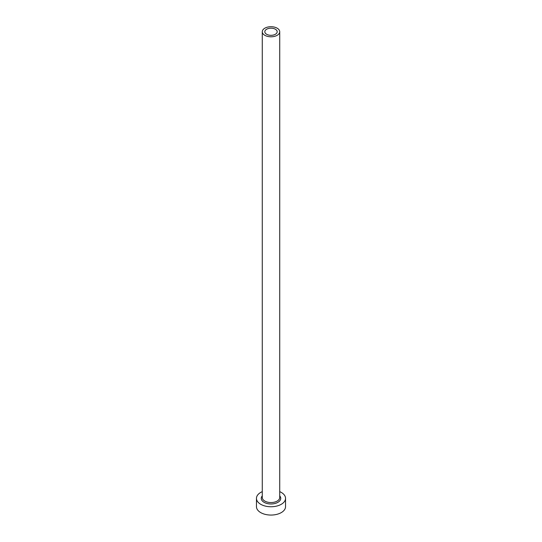 <?xml version="1.0" encoding="UTF-8"?>
<svg xmlns="http://www.w3.org/2000/svg" width="542" height="542" viewBox="0 0 542 542"><rect width="100%" height="100%" fill="white"/><g stroke="black" fill="none" stroke-linecap="round" stroke-linejoin="round"><path stroke-width="0.81" d="M275.37 29.234A6.179 3.57 0 0 0 268.636 28.455A6.179 3.57 0 0 0 264.821 31.754A6.179 3.57 0 0 0 266.63 34.275A6.179 3.57 0 0 0 273.364 35.047A6.179 3.57 0 0 0 277.179 31.754A6.179 3.57 0 0 0 275.37 29.234M264.828 35.318A8.726 5.034 0 0 0 274.34 36.409A8.726 5.034 0 0 0 279.726 31.754A8.726 5.034 0 0 0 277.172 28.191A8.726 5.034 0 0 0 267.66 27.1A8.726 5.034 0 0 0 262.274 31.754A8.726 5.034 0 0 0 264.828 35.318M262.274 491.641A14.539 8.394 0 0 0 256.461 498.355A14.539 8.394 0 0 0 260.716 504.29A14.539 8.394 0 0 0 276.562 506.113A14.539 8.394 0 0 0 285.539 498.355A14.539 8.394 0 0 0 281.284 492.421A14.539 8.394 0 0 0 279.726 491.641M256.461 498.355L256.461 506.668A14.539 8.394 0 0 0 260.716 512.603A14.539 8.394 0 0 0 276.562 514.419A14.539 8.394 0 0 0 285.539 506.668L285.539 498.355M279.726 495.849A9.742 5.623 180 0 1 276.684 502.922A9.742 5.623 180 0 1 264.11 502.332A9.742 5.623 180 0 1 262.274 495.849M262.274 31.754L262.274 497.522A8.726 5.034 0 0 0 264.828 501.086A8.726 5.034 0 0 0 274.34 502.177A8.726 5.034 0 0 0 279.726 497.522L279.726 31.754"/></g></svg>
